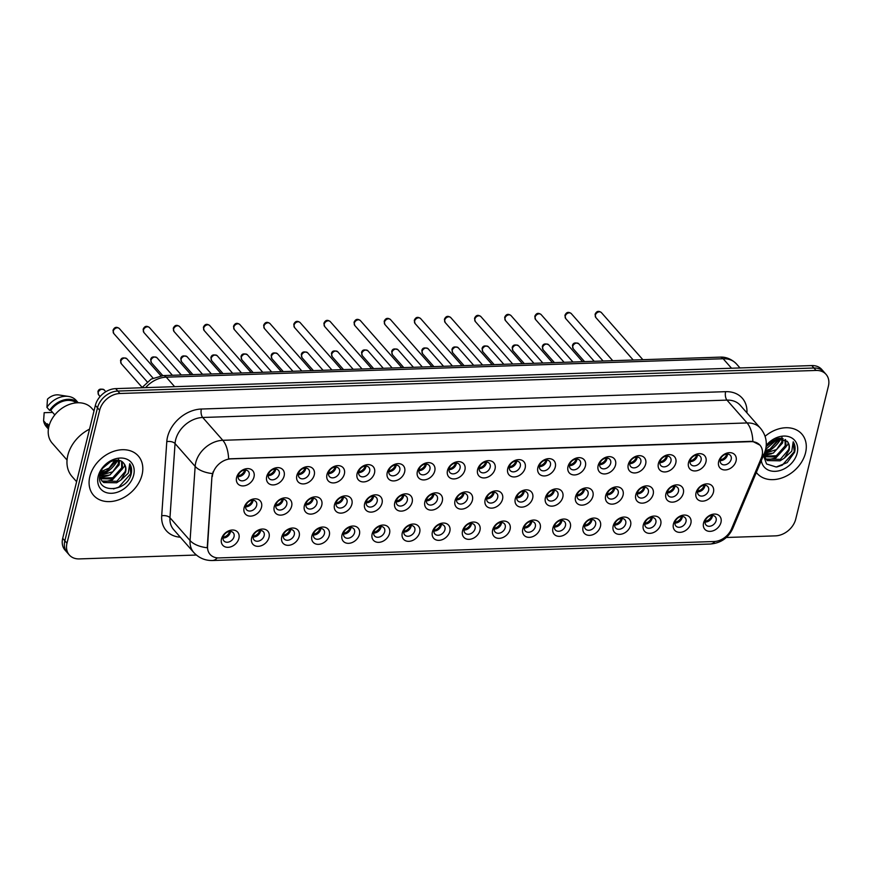<?xml version="1.0" encoding="UTF-8"?>
<svg xmlns="http://www.w3.org/2000/svg" width="872" height="872" viewBox="0 0 872 872"><rect width="100%" height="100%" fill="white"/><g stroke="black" fill="none" stroke-linecap="round" stroke-linejoin="round"><path stroke-width="1.31" d="M269.034 537.392A9.93 7.521 -41.4 0 1 258.21 546.33A9.93 7.521 -41.4 0 1 251.627 537.97A9.93 7.521 -41.4 0 1 262.461 529.032A9.93 7.521 -41.4 0 1 269.034 537.392M253.283 536.029A6.202 4.698 138.6 0 0 254.068 539.953A6.202 4.698 138.6 0 0 259.692 540.727A6.202 4.698 138.6 0 0 264.161 535.67A6.202 4.698 138.6 0 0 263.388 531.746A6.202 4.698 138.6 0 0 257.752 530.972A6.202 4.698 138.6 0 0 253.283 536.029M299.161 536.389A9.93 7.521 -41.4 0 1 288.338 545.327A9.93 7.521 -41.4 0 1 281.754 536.967A9.93 7.521 -41.4 0 1 292.589 528.029A9.93 7.521 -41.4 0 1 299.161 536.389M283.411 535.037A6.202 4.698 138.6 0 0 284.196 538.951A6.202 4.698 138.6 0 0 289.82 539.735A6.202 4.698 138.6 0 0 294.289 534.678A6.202 4.698 138.6 0 0 293.515 530.754A6.202 4.698 138.6 0 0 287.88 529.98A6.202 4.698 138.6 0 0 283.411 535.037M329.289 535.397A9.93 7.521 -41.4 0 1 318.465 544.335A9.93 7.521 -41.4 0 1 311.893 535.975A9.93 7.521 -41.4 0 1 322.716 527.037A9.93 7.521 -41.4 0 1 329.289 535.397M313.538 534.035A6.202 4.698 138.6 0 0 314.323 537.959A6.202 4.698 138.6 0 0 319.948 538.733A6.202 4.698 138.6 0 0 324.417 533.675A6.202 4.698 138.6 0 0 323.643 529.751A6.202 4.698 138.6 0 0 318.008 528.977A6.202 4.698 138.6 0 0 313.538 534.035M359.417 534.394A9.93 7.521 -41.4 0 1 348.593 543.332A9.93 7.521 -41.4 0 1 342.02 534.972A9.93 7.521 -41.4 0 1 352.844 526.034A9.93 7.521 -41.4 0 1 359.417 534.394M343.677 533.043A6.202 4.698 138.6 0 0 344.451 536.956A6.202 4.698 138.6 0 0 350.086 537.741A6.202 4.698 138.6 0 0 354.544 532.683A6.202 4.698 138.6 0 0 353.77 528.759A6.202 4.698 138.6 0 0 348.146 527.985A6.202 4.698 138.6 0 0 343.677 533.043M389.544 533.402A9.93 7.521 -41.4 0 1 378.721 542.34A9.93 7.521 -41.4 0 1 372.148 533.98A9.93 7.521 -41.4 0 1 382.972 525.042A9.93 7.521 -41.4 0 1 389.544 533.402M373.805 532.04A6.202 4.698 138.6 0 0 374.579 535.964A6.202 4.698 138.6 0 0 380.214 536.738A6.202 4.698 138.6 0 0 384.683 531.68A6.202 4.698 138.6 0 0 383.898 527.756A6.202 4.698 138.6 0 0 378.274 526.982A6.202 4.698 138.6 0 0 373.805 532.04M419.683 532.4A9.93 7.521 -41.4 0 1 408.848 541.338A9.93 7.521 -41.4 0 1 402.275 532.977A9.93 7.521 -41.4 0 1 413.099 524.039A9.93 7.521 -41.4 0 1 419.683 532.4M403.932 531.048A6.202 4.698 138.6 0 0 404.706 534.961A6.202 4.698 138.6 0 0 410.341 535.735A6.202 4.698 138.6 0 0 414.81 530.677A6.202 4.698 138.6 0 0 414.026 526.764A6.202 4.698 138.6 0 0 408.401 525.99A6.202 4.698 138.6 0 0 403.932 531.048M449.81 531.408A9.93 7.521 -41.4 0 1 438.987 540.346A9.93 7.521 -41.4 0 1 432.403 531.975A9.93 7.521 -41.4 0 1 443.227 523.047A9.93 7.521 -41.4 0 1 449.81 531.408M434.06 530.045A6.202 4.698 138.6 0 0 434.845 533.969A6.202 4.698 138.6 0 0 440.469 534.743A6.202 4.698 138.6 0 0 444.938 529.686A6.202 4.698 138.6 0 0 444.153 525.762A6.202 4.698 138.6 0 0 438.529 524.988A6.202 4.698 138.6 0 0 434.06 530.045M479.938 530.405A9.93 7.521 -41.4 0 1 469.114 539.343A9.93 7.521 -41.4 0 1 462.531 530.983A9.93 7.521 -41.4 0 1 473.354 522.045A9.93 7.521 -41.4 0 1 479.938 530.405M464.187 529.042A6.202 4.698 138.6 0 0 464.972 532.966A6.202 4.698 138.6 0 0 470.597 533.74A6.202 4.698 138.6 0 0 475.066 528.683A6.202 4.698 138.6 0 0 474.281 524.77A6.202 4.698 138.6 0 0 468.656 523.985A6.202 4.698 138.6 0 0 464.187 529.042M510.066 529.413A9.93 7.521 -41.4 0 1 499.242 538.351A9.93 7.521 -41.4 0 1 492.658 529.98A9.93 7.521 -41.4 0 1 503.493 521.053A9.93 7.521 -41.4 0 1 510.066 529.413M494.315 528.051A6.202 4.698 138.6 0 0 495.1 531.975A6.202 4.698 138.6 0 0 500.724 532.748A6.202 4.698 138.6 0 0 505.193 527.691A6.202 4.698 138.6 0 0 504.419 523.767A6.202 4.698 138.6 0 0 498.784 522.993A6.202 4.698 138.6 0 0 494.315 528.051M540.193 528.41A9.93 7.521 -41.4 0 1 529.369 537.348A9.93 7.521 -41.4 0 1 522.797 528.988A9.93 7.521 -41.4 0 1 533.62 520.05A9.93 7.521 -41.4 0 1 540.193 528.41M524.443 527.048A6.202 4.698 138.6 0 0 525.227 530.972A6.202 4.698 138.6 0 0 530.852 531.746A6.202 4.698 138.6 0 0 535.321 526.688A6.202 4.698 138.6 0 0 534.547 522.775A6.202 4.698 138.6 0 0 528.912 521.99A6.202 4.698 138.6 0 0 524.443 527.048M570.321 527.418A9.93 7.521 -41.4 0 1 559.497 536.345A9.93 7.521 -41.4 0 1 552.924 527.985A9.93 7.521 -41.4 0 1 563.748 519.047A9.93 7.521 -41.4 0 1 570.321 527.418M554.57 526.056A6.202 4.698 138.6 0 0 555.355 529.98A6.202 4.698 138.6 0 0 560.979 530.754A6.202 4.698 138.6 0 0 565.448 525.696A6.202 4.698 138.6 0 0 564.674 521.772A6.202 4.698 138.6 0 0 559.039 520.998A6.202 4.698 138.6 0 0 554.57 526.056M600.448 526.416A9.93 7.521 -41.4 0 1 589.625 535.354A9.93 7.521 -41.4 0 1 583.052 526.993A9.93 7.521 -41.4 0 1 593.876 518.055A9.93 7.521 -41.4 0 1 600.448 526.416M584.709 525.053A6.202 4.698 138.6 0 0 585.483 528.977A6.202 4.698 138.6 0 0 591.118 529.751A6.202 4.698 138.6 0 0 595.587 524.693A6.202 4.698 138.6 0 0 594.802 520.78A6.202 4.698 138.6 0 0 589.178 519.995A6.202 4.698 138.6 0 0 584.709 525.053M630.587 525.413A9.93 7.521 -41.4 0 1 619.752 534.351A9.93 7.521 -41.4 0 1 613.179 525.99A9.93 7.521 -41.4 0 1 624.003 517.052A9.93 7.521 -41.4 0 1 630.587 525.413M614.836 524.061A6.202 4.698 138.6 0 0 615.61 527.985A6.202 4.698 138.6 0 0 621.246 528.759A6.202 4.698 138.6 0 0 625.715 523.701A6.202 4.698 138.6 0 0 624.93 519.777A6.202 4.698 138.6 0 0 619.305 519.004A6.202 4.698 138.6 0 0 614.836 524.061M660.714 524.421A9.93 7.521 -41.4 0 1 649.88 533.359A9.93 7.521 -41.4 0 1 643.307 524.999A9.93 7.521 -41.4 0 1 654.131 516.061A9.93 7.521 -41.4 0 1 660.714 524.421M644.964 523.058A6.202 4.698 138.6 0 0 645.738 526.982A6.202 4.698 138.6 0 0 651.373 527.756A6.202 4.698 138.6 0 0 655.842 522.699A6.202 4.698 138.6 0 0 655.057 518.786A6.202 4.698 138.6 0 0 649.433 518.001A6.202 4.698 138.6 0 0 644.964 523.058M690.842 523.418A9.93 7.521 -41.4 0 1 680.018 532.356A9.93 7.521 -41.4 0 1 673.435 523.996A9.93 7.521 -41.4 0 1 684.258 515.058A9.93 7.521 -41.4 0 1 690.842 523.418M675.092 522.066A6.202 4.698 138.6 0 0 675.876 525.99A6.202 4.698 138.6 0 0 681.501 526.764A6.202 4.698 138.6 0 0 685.97 521.707A6.202 4.698 138.6 0 0 685.185 517.783A6.202 4.698 138.6 0 0 679.561 517.009A6.202 4.698 138.6 0 0 675.092 522.066M720.97 522.426A9.93 7.521 -41.4 0 1 710.146 531.364A9.93 7.521 -41.4 0 1 703.562 523.004A9.93 7.521 -41.4 0 1 714.397 514.066A9.93 7.521 -41.4 0 1 720.97 522.426M705.219 521.064A6.202 4.698 138.6 0 0 706.004 524.988A6.202 4.698 138.6 0 0 711.628 525.762A6.202 4.698 138.6 0 0 716.097 520.704A6.202 4.698 138.6 0 0 715.312 516.791A6.202 4.698 138.6 0 0 709.688 516.006A6.202 4.698 138.6 0 0 705.219 521.064M238.906 538.384A9.93 7.521 -41.4 0 1 228.083 547.322A9.93 7.521 -41.4 0 1 221.499 538.961A9.93 7.521 -41.4 0 1 232.323 530.023A9.93 7.521 -41.4 0 1 238.906 538.384M223.156 537.032A6.202 4.698 138.6 0 0 223.941 540.945A6.202 4.698 138.6 0 0 229.565 541.73A6.202 4.698 138.6 0 0 234.034 536.672A6.202 4.698 138.6 0 0 233.249 532.748A6.202 4.698 138.6 0 0 227.625 531.975A6.202 4.698 138.6 0 0 223.156 537.032M291.64 506.185A9.93 7.521 -41.4 0 1 280.817 515.123A9.93 7.521 -41.4 0 1 274.233 506.763A9.93 7.521 -41.4 0 1 285.068 497.825A9.93 7.521 -41.4 0 1 291.64 506.185M275.89 504.823A6.202 4.698 138.6 0 0 276.675 508.747A6.202 4.698 138.6 0 0 282.299 509.521A6.202 4.698 138.6 0 0 286.768 504.463A6.202 4.698 138.6 0 0 285.983 500.55A6.202 4.698 138.6 0 0 280.359 499.765A6.202 4.698 138.6 0 0 275.89 504.823M321.768 505.193A9.93 7.521 -41.4 0 1 310.944 514.12A9.93 7.521 -41.4 0 1 304.361 505.76A9.93 7.521 -41.4 0 1 315.195 496.822A9.93 7.521 -41.4 0 1 321.768 505.193M306.018 503.831A6.202 4.698 138.6 0 0 306.802 507.755A6.202 4.698 138.6 0 0 312.427 508.529A6.202 4.698 138.6 0 0 316.896 503.471A6.202 4.698 138.6 0 0 316.122 499.547A6.202 4.698 138.6 0 0 310.487 498.773A6.202 4.698 138.6 0 0 306.018 503.831M351.896 504.19A9.93 7.521 -41.4 0 1 341.072 513.128A9.93 7.521 -41.4 0 1 334.499 504.768A9.93 7.521 -41.4 0 1 345.323 495.83A9.93 7.521 -41.4 0 1 351.896 504.19M336.145 502.828A6.202 4.698 138.6 0 0 336.93 506.752A6.202 4.698 138.6 0 0 342.554 507.526A6.202 4.698 138.6 0 0 347.023 502.468A6.202 4.698 138.6 0 0 346.249 498.555A6.202 4.698 138.6 0 0 340.614 497.77A6.202 4.698 138.6 0 0 336.145 502.828M382.023 503.188A9.93 7.521 -41.4 0 1 371.2 512.126A9.93 7.521 -41.4 0 1 364.627 503.765A9.93 7.521 -41.4 0 1 375.451 494.827A9.93 7.521 -41.4 0 1 382.023 503.188M366.284 501.836A6.202 4.698 138.6 0 0 367.058 505.76A6.202 4.698 138.6 0 0 372.693 506.534A6.202 4.698 138.6 0 0 377.151 501.476A6.202 4.698 138.6 0 0 376.377 497.552A6.202 4.698 138.6 0 0 370.742 496.778A6.202 4.698 138.6 0 0 366.284 501.836M412.151 502.196A9.93 7.521 -41.4 0 1 401.327 511.134A9.93 7.521 -41.4 0 1 394.754 502.773A9.93 7.521 -41.4 0 1 405.578 493.835A9.93 7.521 -41.4 0 1 412.151 502.196M396.411 500.833A6.202 4.698 138.6 0 0 397.185 504.757A6.202 4.698 138.6 0 0 402.82 505.531A6.202 4.698 138.6 0 0 407.289 500.474A6.202 4.698 138.6 0 0 406.505 496.56A6.202 4.698 138.6 0 0 400.88 495.776A6.202 4.698 138.6 0 0 396.411 500.833M442.289 501.193A9.93 7.521 -41.4 0 1 431.455 510.131A9.93 7.521 -41.4 0 1 424.882 501.771A9.93 7.521 -41.4 0 1 435.706 492.833A9.93 7.521 -41.4 0 1 442.289 501.193M426.539 499.841A6.202 4.698 138.6 0 0 427.313 503.765A6.202 4.698 138.6 0 0 432.948 504.539A6.202 4.698 138.6 0 0 437.417 499.482A6.202 4.698 138.6 0 0 436.632 495.558A6.202 4.698 138.6 0 0 431.008 494.784A6.202 4.698 138.6 0 0 426.539 499.841M472.417 500.201A9.93 7.521 -41.4 0 1 461.582 509.139A9.93 7.521 -41.4 0 1 455.01 500.779A9.93 7.521 -41.4 0 1 465.833 491.841A9.93 7.521 -41.4 0 1 472.417 500.201M456.666 498.839A6.202 4.698 138.6 0 0 457.451 502.763A6.202 4.698 138.6 0 0 463.076 503.536A6.202 4.698 138.6 0 0 467.545 498.479A6.202 4.698 138.6 0 0 466.76 494.566A6.202 4.698 138.6 0 0 461.135 493.781A6.202 4.698 138.6 0 0 456.666 498.839M502.545 499.198A9.93 7.521 -41.4 0 1 491.721 508.136A9.93 7.521 -41.4 0 1 485.137 499.776A9.93 7.521 -41.4 0 1 495.961 490.838A9.93 7.521 -41.4 0 1 502.545 499.198M486.794 497.847A6.202 4.698 138.6 0 0 487.579 501.771A6.202 4.698 138.6 0 0 493.203 502.545A6.202 4.698 138.6 0 0 497.672 497.487A6.202 4.698 138.6 0 0 496.887 493.563A6.202 4.698 138.6 0 0 491.263 492.789A6.202 4.698 138.6 0 0 486.794 497.847M532.672 498.206A9.93 7.521 -41.4 0 1 521.848 507.144A9.93 7.521 -41.4 0 1 515.265 498.784A9.93 7.521 -41.4 0 1 526.099 489.846A9.93 7.521 -41.4 0 1 532.672 498.206M516.922 496.844A6.202 4.698 138.6 0 0 517.706 500.768A6.202 4.698 138.6 0 0 523.331 501.542A6.202 4.698 138.6 0 0 527.8 496.484A6.202 4.698 138.6 0 0 527.026 492.56A6.202 4.698 138.6 0 0 521.391 491.786A6.202 4.698 138.6 0 0 516.922 496.844M562.8 497.204A9.93 7.521 -41.4 0 1 551.976 506.142A9.93 7.521 -41.4 0 1 545.392 497.781A9.93 7.521 -41.4 0 1 556.227 488.843A9.93 7.521 -41.4 0 1 562.8 497.204M547.049 495.852A6.202 4.698 138.6 0 0 547.834 499.765A6.202 4.698 138.6 0 0 553.458 500.55A6.202 4.698 138.6 0 0 557.927 495.492A6.202 4.698 138.6 0 0 557.154 491.568A6.202 4.698 138.6 0 0 551.518 490.794A6.202 4.698 138.6 0 0 547.049 495.852M592.927 496.212A9.93 7.521 -41.4 0 1 582.104 505.15A9.93 7.521 -41.4 0 1 575.531 496.789A9.93 7.521 -41.4 0 1 586.355 487.851A9.93 7.521 -41.4 0 1 592.927 496.212M577.177 494.849A6.202 4.698 138.6 0 0 577.962 498.773A6.202 4.698 138.6 0 0 583.586 499.547A6.202 4.698 138.6 0 0 588.055 494.489A6.202 4.698 138.6 0 0 587.281 490.565A6.202 4.698 138.6 0 0 581.646 489.792A6.202 4.698 138.6 0 0 577.177 494.849M623.055 495.209A9.93 7.521 -41.4 0 1 612.231 504.147A9.93 7.521 -41.4 0 1 605.659 495.787A9.93 7.521 -41.4 0 1 616.482 486.849A9.93 7.521 -41.4 0 1 623.055 495.209M607.315 493.857A6.202 4.698 138.6 0 0 608.089 497.77A6.202 4.698 138.6 0 0 613.725 498.555A6.202 4.698 138.6 0 0 618.183 493.498A6.202 4.698 138.6 0 0 617.409 489.574A6.202 4.698 138.6 0 0 611.784 488.8A6.202 4.698 138.6 0 0 607.315 493.857M653.183 494.217A9.93 7.521 -41.4 0 1 642.359 503.155A9.93 7.521 -41.4 0 1 635.786 494.795A9.93 7.521 -41.4 0 1 646.61 485.857A9.93 7.521 -41.4 0 1 653.183 494.217M637.443 492.854A6.202 4.698 138.6 0 0 638.217 496.778A6.202 4.698 138.6 0 0 643.852 497.552A6.202 4.698 138.6 0 0 648.321 492.495A6.202 4.698 138.6 0 0 647.536 488.571A6.202 4.698 138.6 0 0 641.912 487.797A6.202 4.698 138.6 0 0 637.443 492.854M683.321 493.214A9.93 7.521 -41.4 0 1 672.486 502.152A9.93 7.521 -41.4 0 1 665.914 493.792A9.93 7.521 -41.4 0 1 676.737 484.854A9.93 7.521 -41.4 0 1 683.321 493.214M667.571 491.863A6.202 4.698 138.6 0 0 668.344 495.776A6.202 4.698 138.6 0 0 673.98 496.56A6.202 4.698 138.6 0 0 678.449 491.503A6.202 4.698 138.6 0 0 677.664 487.579A6.202 4.698 138.6 0 0 672.039 486.805A6.202 4.698 138.6 0 0 667.571 491.863M713.449 492.222A9.93 7.521 -41.4 0 1 702.625 501.16A9.93 7.521 -41.4 0 1 696.041 492.8A9.93 7.521 -41.4 0 1 706.865 483.862A9.93 7.521 -41.4 0 1 713.449 492.222M697.698 490.86A6.202 4.698 138.6 0 0 698.483 494.784A6.202 4.698 138.6 0 0 704.107 495.558A6.202 4.698 138.6 0 0 708.576 490.5A6.202 4.698 138.6 0 0 707.792 486.576A6.202 4.698 138.6 0 0 702.167 485.802A6.202 4.698 138.6 0 0 697.698 490.86M261.513 507.188A9.93 7.521 -41.4 0 1 250.689 516.126A9.93 7.521 -41.4 0 1 244.106 507.755A9.93 7.521 -41.4 0 1 254.929 498.817A9.93 7.521 -41.4 0 1 261.513 507.188M245.762 505.825A6.202 4.698 138.6 0 0 246.547 509.749A6.202 4.698 138.6 0 0 252.172 510.523A6.202 4.698 138.6 0 0 256.641 505.466A6.202 4.698 138.6 0 0 255.856 501.542A6.202 4.698 138.6 0 0 250.231 500.768A6.202 4.698 138.6 0 0 245.762 505.825M284.119 475.981A9.93 7.521 -41.4 0 1 273.296 484.919A9.93 7.521 -41.4 0 1 266.712 476.559A9.93 7.521 -41.4 0 1 277.536 467.621A9.93 7.521 -41.4 0 1 284.119 475.981M268.369 474.619A6.202 4.698 138.6 0 0 269.154 478.543A6.202 4.698 138.6 0 0 274.778 479.317A6.202 4.698 138.6 0 0 279.247 474.259A6.202 4.698 138.6 0 0 278.462 470.335A6.202 4.698 138.6 0 0 272.838 469.561A6.202 4.698 138.6 0 0 268.369 474.619M314.247 474.978A9.93 7.521 -41.4 0 1 303.423 483.916A9.93 7.521 -41.4 0 1 296.84 475.556A9.93 7.521 -41.4 0 1 307.663 466.618A9.93 7.521 -41.4 0 1 314.247 474.978M298.497 473.627A6.202 4.698 138.6 0 0 299.281 477.54A6.202 4.698 138.6 0 0 304.906 478.325A6.202 4.698 138.6 0 0 309.375 473.267A6.202 4.698 138.6 0 0 308.59 469.343A6.202 4.698 138.6 0 0 302.966 468.569A6.202 4.698 138.6 0 0 298.497 473.627M344.375 473.987A9.93 7.521 -41.4 0 1 333.551 482.925A9.93 7.521 -41.4 0 1 326.967 474.564A9.93 7.521 -41.4 0 1 337.802 465.626A9.93 7.521 -41.4 0 1 344.375 473.987M328.624 472.624A6.202 4.698 138.6 0 0 329.409 476.548A6.202 4.698 138.6 0 0 335.033 477.322A6.202 4.698 138.6 0 0 339.502 472.264A6.202 4.698 138.6 0 0 338.728 468.34A6.202 4.698 138.6 0 0 333.093 467.566A6.202 4.698 138.6 0 0 328.624 472.624M374.502 472.984A9.93 7.521 -41.4 0 1 363.678 481.922A9.93 7.521 -41.4 0 1 357.106 473.561A9.93 7.521 -41.4 0 1 367.93 464.623A9.93 7.521 -41.4 0 1 374.502 472.984M358.752 471.632A6.202 4.698 138.6 0 0 359.537 475.545A6.202 4.698 138.6 0 0 365.161 476.33A6.202 4.698 138.6 0 0 369.63 471.272A6.202 4.698 138.6 0 0 368.856 467.348A6.202 4.698 138.6 0 0 363.221 466.575A6.202 4.698 138.6 0 0 358.752 471.632M404.63 471.992A9.93 7.521 -41.4 0 1 393.806 480.93A9.93 7.521 -41.4 0 1 387.233 472.57A9.93 7.521 -41.4 0 1 398.057 463.632A9.93 7.521 -41.4 0 1 404.63 471.992M388.89 470.629A6.202 4.698 138.6 0 0 389.664 474.553A6.202 4.698 138.6 0 0 395.288 475.327A6.202 4.698 138.6 0 0 399.758 470.27A6.202 4.698 138.6 0 0 398.984 466.346A6.202 4.698 138.6 0 0 393.348 465.572A6.202 4.698 138.6 0 0 388.89 470.629M434.757 470.989A9.93 7.521 -41.4 0 1 423.934 479.927A9.93 7.521 -41.4 0 1 417.361 471.567A9.93 7.521 -41.4 0 1 428.185 462.629A9.93 7.521 -41.4 0 1 434.757 470.989M419.018 469.637A6.202 4.698 138.6 0 0 419.792 473.55A6.202 4.698 138.6 0 0 425.427 474.335A6.202 4.698 138.6 0 0 429.896 469.278A6.202 4.698 138.6 0 0 429.111 465.354A6.202 4.698 138.6 0 0 423.487 464.58A6.202 4.698 138.6 0 0 419.018 469.637M464.896 469.997A9.93 7.521 -41.4 0 1 454.061 478.935A9.93 7.521 -41.4 0 1 447.489 470.575A9.93 7.521 -41.4 0 1 458.312 461.637A9.93 7.521 -41.4 0 1 464.896 469.997M449.145 468.635A6.202 4.698 138.6 0 0 449.919 472.559A6.202 4.698 138.6 0 0 455.555 473.333A6.202 4.698 138.6 0 0 460.024 468.275A6.202 4.698 138.6 0 0 459.239 464.351A6.202 4.698 138.6 0 0 453.614 463.577A6.202 4.698 138.6 0 0 449.145 468.635M495.024 468.994A9.93 7.521 -41.4 0 1 484.189 477.932A9.93 7.521 -41.4 0 1 477.616 469.572A9.93 7.521 -41.4 0 1 488.44 460.634A9.93 7.521 -41.4 0 1 495.024 468.994M479.273 467.643A6.202 4.698 138.6 0 0 480.047 471.556A6.202 4.698 138.6 0 0 485.682 472.341A6.202 4.698 138.6 0 0 490.151 467.283A6.202 4.698 138.6 0 0 489.366 463.359A6.202 4.698 138.6 0 0 483.742 462.585A6.202 4.698 138.6 0 0 479.273 467.643M525.151 468.002A9.93 7.521 -41.4 0 1 514.327 476.94A9.93 7.521 -41.4 0 1 507.744 468.58A9.93 7.521 -41.4 0 1 518.567 459.642A9.93 7.521 -41.4 0 1 525.151 468.002M509.401 466.64A6.202 4.698 138.6 0 0 510.185 470.564A6.202 4.698 138.6 0 0 515.81 471.338A6.202 4.698 138.6 0 0 520.279 466.28A6.202 4.698 138.6 0 0 519.494 462.356A6.202 4.698 138.6 0 0 513.87 461.582A6.202 4.698 138.6 0 0 509.401 466.64M555.279 467A9.93 7.521 -41.4 0 1 544.455 475.938A9.93 7.521 -41.4 0 1 537.871 467.577A9.93 7.521 -41.4 0 1 548.706 458.639A9.93 7.521 -41.4 0 1 555.279 467M539.528 465.648A6.202 4.698 138.6 0 0 540.313 469.561A6.202 4.698 138.6 0 0 545.937 470.335A6.202 4.698 138.6 0 0 550.406 465.288A6.202 4.698 138.6 0 0 549.633 461.364A6.202 4.698 138.6 0 0 543.997 460.59A6.202 4.698 138.6 0 0 539.528 465.648M585.406 466.008A9.93 7.521 -41.4 0 1 574.583 474.946A9.93 7.521 -41.4 0 1 567.999 466.575A9.93 7.521 -41.4 0 1 578.834 457.647A9.93 7.521 -41.4 0 1 585.406 466.008M569.656 464.645A6.202 4.698 138.6 0 0 570.441 468.569A6.202 4.698 138.6 0 0 576.065 469.343A6.202 4.698 138.6 0 0 580.534 464.286A6.202 4.698 138.6 0 0 579.76 460.362A6.202 4.698 138.6 0 0 574.125 459.588A6.202 4.698 138.6 0 0 569.656 464.645M615.534 465.005A9.93 7.521 -41.4 0 1 604.71 473.943A9.93 7.521 -41.4 0 1 598.138 465.583A9.93 7.521 -41.4 0 1 608.961 456.645A9.93 7.521 -41.4 0 1 615.534 465.005M599.783 463.642A6.202 4.698 138.6 0 0 600.568 467.566A6.202 4.698 138.6 0 0 606.193 468.34A6.202 4.698 138.6 0 0 610.662 463.283A6.202 4.698 138.6 0 0 609.888 459.37A6.202 4.698 138.6 0 0 604.252 458.596A6.202 4.698 138.6 0 0 599.783 463.642M645.662 464.013A9.93 7.521 -41.4 0 1 634.838 472.951A9.93 7.521 -41.4 0 1 628.265 464.58A9.93 7.521 -41.4 0 1 639.089 455.653A9.93 7.521 -41.4 0 1 645.662 464.013M629.922 462.651A6.202 4.698 138.6 0 0 630.696 466.575A6.202 4.698 138.6 0 0 636.331 467.348A6.202 4.698 138.6 0 0 640.789 462.291A6.202 4.698 138.6 0 0 640.015 458.367A6.202 4.698 138.6 0 0 634.391 457.593A6.202 4.698 138.6 0 0 629.922 462.651M675.789 463.01A9.93 7.521 -41.4 0 1 664.965 471.948A9.93 7.521 -41.4 0 1 658.393 463.588A9.93 7.521 -41.4 0 1 669.216 454.65A9.93 7.521 -41.4 0 1 675.789 463.01M660.049 461.648A6.202 4.698 138.6 0 0 660.823 465.572A6.202 4.698 138.6 0 0 666.459 466.346A6.202 4.698 138.6 0 0 670.928 461.288A6.202 4.698 138.6 0 0 670.143 457.375A6.202 4.698 138.6 0 0 664.519 456.59A6.202 4.698 138.6 0 0 660.049 461.648M705.928 462.018A9.93 7.521 -41.4 0 1 695.093 470.945A9.93 7.521 -41.4 0 1 688.52 462.585A9.93 7.521 -41.4 0 1 699.344 453.647A9.93 7.521 -41.4 0 1 705.928 462.018M690.177 460.656A6.202 4.698 138.6 0 0 690.951 464.58A6.202 4.698 138.6 0 0 696.586 465.354A6.202 4.698 138.6 0 0 701.055 460.296A6.202 4.698 138.6 0 0 700.271 456.372A6.202 4.698 138.6 0 0 694.646 455.598A6.202 4.698 138.6 0 0 690.177 460.656M736.055 461.016A9.93 7.521 -41.4 0 1 725.232 469.954A9.93 7.521 -41.4 0 1 718.648 461.593A9.93 7.521 -41.4 0 1 729.472 452.655A9.93 7.521 -41.4 0 1 736.055 461.016M720.305 459.653A6.202 4.698 138.6 0 0 721.09 463.577A6.202 4.698 138.6 0 0 726.714 464.351A6.202 4.698 138.6 0 0 731.183 459.293A6.202 4.698 138.6 0 0 730.398 455.38A6.202 4.698 138.6 0 0 724.774 454.595A6.202 4.698 138.6 0 0 720.305 459.653M253.992 476.973A9.93 7.521 -41.4 0 1 243.157 485.911A9.93 7.521 -41.4 0 1 236.585 477.551A9.93 7.521 -41.4 0 1 247.408 468.613A9.93 7.521 -41.4 0 1 253.992 476.973M238.241 475.622A6.202 4.698 138.6 0 0 239.015 479.535A6.202 4.698 138.6 0 0 244.65 480.319A6.202 4.698 138.6 0 0 249.12 475.262A6.202 4.698 138.6 0 0 248.335 471.338A6.202 4.698 138.6 0 0 242.71 470.564A6.202 4.698 138.6 0 0 238.241 475.622M260.565 530.448A6.202 4.698 -41.4 0 1 260.412 531.408A6.202 4.698 -41.4 0 1 253.131 536.989M290.692 529.457A6.202 4.698 -41.4 0 1 290.54 530.416A6.202 4.698 -41.4 0 1 283.269 535.986M320.82 528.454A6.202 4.698 -41.4 0 1 320.667 529.413A6.202 4.698 -41.4 0 1 313.397 534.994M350.947 527.462A6.202 4.698 -41.4 0 1 350.795 528.421A6.202 4.698 -41.4 0 1 343.524 533.991M381.075 526.459A6.202 4.698 -41.4 0 1 380.922 527.418A6.202 4.698 -41.4 0 1 373.652 532.999M411.203 525.467A6.202 4.698 -41.4 0 1 411.061 526.426A6.202 4.698 -41.4 0 1 403.78 531.996M441.33 524.464A6.202 4.698 -41.4 0 1 441.188 525.424A6.202 4.698 -41.4 0 1 433.907 531.004M471.469 523.473A6.202 4.698 -41.4 0 1 471.316 524.421A6.202 4.698 -41.4 0 1 464.035 530.002M501.596 522.47A6.202 4.698 -41.4 0 1 501.444 523.429A6.202 4.698 -41.4 0 1 494.173 529.01M531.724 521.478A6.202 4.698 -41.4 0 1 531.571 522.426A6.202 4.698 -41.4 0 1 524.301 528.007M561.851 520.475A6.202 4.698 -41.4 0 1 561.699 521.434A6.202 4.698 -41.4 0 1 554.428 527.015M591.979 519.483A6.202 4.698 -41.4 0 1 591.826 520.431A6.202 4.698 -41.4 0 1 584.556 526.012M622.107 518.48A6.202 4.698 -41.4 0 1 621.954 519.44A6.202 4.698 -41.4 0 1 614.684 525.02M652.234 517.488A6.202 4.698 -41.4 0 1 652.093 518.437A6.202 4.698 -41.4 0 1 644.811 524.018M682.362 516.486A6.202 4.698 -41.4 0 1 682.22 517.445A6.202 4.698 -41.4 0 1 674.939 523.026M712.5 515.494A6.202 4.698 -41.4 0 1 712.348 516.442A6.202 4.698 -41.4 0 1 705.067 522.023M230.426 531.451A6.202 4.698 -41.4 0 1 230.284 532.411A6.202 4.698 -41.4 0 1 223.003 537.98M283.171 499.253A6.202 4.698 -41.4 0 1 283.019 500.201A6.202 4.698 -41.4 0 1 275.737 505.782M313.299 498.25A6.202 4.698 -41.4 0 1 313.146 499.209A6.202 4.698 -41.4 0 1 305.876 504.79M343.426 497.258A6.202 4.698 -41.4 0 1 343.274 498.206A6.202 4.698 -41.4 0 1 336.003 503.787M373.554 496.255A6.202 4.698 -41.4 0 1 373.401 497.214A6.202 4.698 -41.4 0 1 366.131 502.795M403.682 495.263A6.202 4.698 -41.4 0 1 403.529 496.212A6.202 4.698 -41.4 0 1 396.259 501.792M433.809 494.261A6.202 4.698 -41.4 0 1 433.667 495.22A6.202 4.698 -41.4 0 1 426.386 500.8M463.937 493.269A6.202 4.698 -41.4 0 1 463.795 494.217A6.202 4.698 -41.4 0 1 456.514 499.798M494.064 492.266A6.202 4.698 -41.4 0 1 493.923 493.225A6.202 4.698 -41.4 0 1 486.641 498.806M524.203 491.263A6.202 4.698 -41.4 0 1 524.05 492.222A6.202 4.698 -41.4 0 1 516.78 497.803M554.33 490.271A6.202 4.698 -41.4 0 1 554.178 491.23A6.202 4.698 -41.4 0 1 546.908 496.811M584.458 489.268A6.202 4.698 -41.4 0 1 584.305 490.228A6.202 4.698 -41.4 0 1 577.035 495.808M614.586 488.276A6.202 4.698 -41.4 0 1 614.433 489.236A6.202 4.698 -41.4 0 1 607.163 494.806M644.713 487.274A6.202 4.698 -41.4 0 1 644.561 488.233A6.202 4.698 -41.4 0 1 637.29 493.814M674.841 486.282A6.202 4.698 -41.4 0 1 674.699 487.241A6.202 4.698 -41.4 0 1 667.418 492.811M704.968 485.279A6.202 4.698 -41.4 0 1 704.827 486.238A6.202 4.698 -41.4 0 1 697.546 491.819M253.033 500.245A6.202 4.698 -41.4 0 1 252.891 501.204A6.202 4.698 -41.4 0 1 245.61 506.785M275.639 469.038A6.202 4.698 -41.4 0 1 275.498 469.997A6.202 4.698 -41.4 0 1 268.216 475.578M305.778 468.046A6.202 4.698 -41.4 0 1 305.625 469.005A6.202 4.698 -41.4 0 1 298.344 474.586M335.905 467.043A6.202 4.698 -41.4 0 1 335.753 468.002A6.202 4.698 -41.4 0 1 328.482 473.583M366.033 466.051A6.202 4.698 -41.4 0 1 365.88 467.011A6.202 4.698 -41.4 0 1 358.61 472.58M396.161 465.048A6.202 4.698 -41.4 0 1 396.008 466.008A6.202 4.698 -41.4 0 1 388.738 471.589M426.288 464.057A6.202 4.698 -41.4 0 1 426.136 465.016A6.202 4.698 -41.4 0 1 418.865 470.586M456.416 463.054A6.202 4.698 -41.4 0 1 456.263 464.013A6.202 4.698 -41.4 0 1 448.993 469.594M486.543 462.062A6.202 4.698 -41.4 0 1 486.402 463.021A6.202 4.698 -41.4 0 1 479.12 468.591M516.671 461.059A6.202 4.698 -41.4 0 1 516.529 462.018A6.202 4.698 -41.4 0 1 509.248 467.599M546.809 460.067A6.202 4.698 -41.4 0 1 546.657 461.026A6.202 4.698 -41.4 0 1 539.376 466.596M576.937 459.064A6.202 4.698 -41.4 0 1 576.784 460.024A6.202 4.698 -41.4 0 1 569.514 465.604M607.065 458.073A6.202 4.698 -41.4 0 1 606.912 459.021A6.202 4.698 -41.4 0 1 599.642 464.602M637.192 457.07A6.202 4.698 -41.4 0 1 637.04 458.029A6.202 4.698 -41.4 0 1 629.769 463.61M667.32 456.078A6.202 4.698 -41.4 0 1 667.167 457.026A6.202 4.698 -41.4 0 1 659.897 462.607M697.447 455.075A6.202 4.698 -41.4 0 1 697.306 456.034A6.202 4.698 -41.4 0 1 690.024 461.615M727.575 454.083A6.202 4.698 -41.4 0 1 727.433 455.031A6.202 4.698 -41.4 0 1 720.152 460.612M245.512 470.041A6.202 4.698 -41.4 0 1 245.37 471A6.202 4.698 -41.4 0 1 238.089 476.581M212.365 476.472A16.753 12.688 -41.4 0 1 212.768 473.943A16.753 12.688 -41.4 0 1 231.036 458.868L750.956 441.646A16.753 12.688 -41.4 0 1 759.948 445.167A16.753 12.688 -41.4 0 1 761.202 458.301L731.477 528.988A16.753 12.688 -41.4 0 1 714.048 541.523L219.068 557.917A16.753 12.688 -41.4 0 1 210.076 554.396A16.753 12.688 -41.4 0 1 207.569 546.33L211.972 476.036L213.248 471.534M89.838 476.526A29.79 22.552 138.6 0 0 93.587 495.351A29.79 22.552 138.6 0 0 120.609 499.078A29.79 22.552 138.6 0 0 142.049 474.804A29.79 22.552 138.6 0 0 138.31 455.98A29.79 22.552 138.6 0 0 111.289 452.252A29.79 22.552 138.6 0 0 89.838 476.526A29.79 22.552 138.6 0 0 93.587 495.351A29.79 22.552 138.6 0 0 120.609 499.078A29.79 22.552 138.6 0 0 142.049 474.804A29.79 22.552 138.6 0 0 138.31 455.98A29.79 22.552 138.6 0 0 111.289 452.252A29.79 22.552 138.6 0 0 89.838 476.526M756.329 472.461A29.79 22.552 138.6 0 0 757.081 473.376A29.79 22.552 138.6 0 0 784.092 477.104A29.79 22.552 138.6 0 0 805.543 452.83A29.79 22.552 138.6 0 0 801.793 434.005A29.79 22.552 138.6 0 0 765.071 436.305A29.79 22.552 138.6 0 1 801.793 434.005L801.793 434.005A29.79 22.552 138.6 0 1 805.543 452.83A29.79 22.552 138.6 0 1 784.092 477.104A29.79 22.552 138.6 0 1 757.081 473.376A29.79 22.552 138.6 0 1 756.329 472.461M217.237 557.862A21.724 10.453 -91.9 0 1 212.463 560.511C205.084 560.652 198.86 557.982 193.769 552.499A24.83 18.792 -41.4 0 1 190.063 540.553L195.154 466.4A24.83 18.792 -41.4 0 1 195.742 462.651A24.83 18.792 -41.4 0 1 222.807 440.305A21.724 10.453 88.1 0 1 228.606 458.846L750.683 441.352L752.874 441.494L759.894 445.112M212.441 473.605L212.441 473.583A21.724 11.271 3.9 0 1 195.154 466.4L175.054 443.565L169.964 517.728A24.83 18.792 138.6 0 0 173.681 529.664L193.769 552.499M69.324 554.995L65.04 550.123A18.617 14.094 138.6 0 1 62.697 538.362L95.364 405.382A18.617 14.094 138.6 0 1 115.66 388.629L811.778 365.575A18.617 14.094 138.6 0 1 821.773 369.488L823.92 371.93A18.617 14.094 138.6 0 0 813.925 368.006L117.807 391.059A18.617 14.094 138.6 0 0 97.501 407.813L64.844 540.803A18.617 14.094 138.6 0 0 67.177 552.565A18.617 14.094 138.6 0 1 64.844 540.803L97.501 407.813A18.617 14.094 138.6 0 1 117.807 391.059L813.925 368.006A18.617 14.094 138.6 0 1 823.92 371.93L826.057 374.361A18.617 14.094 138.6 0 0 816.072 370.447L119.944 393.49A18.617 14.094 138.6 0 0 99.648 410.254L66.981 543.234A18.617 14.094 138.6 0 0 69.324 554.995A18.617 14.094 138.6 0 0 79.319 558.908L196.385 555.039M180.308 537.207A31.032 23.49 -41.4 0 1 161.702 515.799A6.202 3.226 -176.1 0 1 169.964 517.728L190.063 540.553A21.724 11.271 3.9 0 0 207.22 547.758L211.972 476.036M726.332 537.49L775.437 535.866A18.617 14.094 138.6 0 0 795.733 519.102L828.4 386.122A18.617 14.094 138.6 0 0 826.057 374.361M238.361 475.207L238.797 475.709A6.823 5.167 138.6 0 0 244.76 470.052M238.797 475.709L238.928 476.559M245.882 505.411L246.318 505.913A6.823 5.167 138.6 0 0 252.281 500.256M246.318 505.913L246.449 506.774M223.276 536.618L223.712 537.119A6.823 5.167 138.6 0 0 229.674 531.451M223.712 537.119L223.842 537.97M268.489 474.215L268.925 474.706A6.823 5.167 138.6 0 0 274.887 469.049M268.925 474.706L269.056 475.567M298.616 473.213L299.052 473.714A6.823 5.167 138.6 0 0 305.015 468.057M299.052 473.714L299.183 474.564M328.744 472.221L329.18 472.711A6.823 5.167 138.6 0 0 335.142 467.054M329.18 472.711L329.311 473.572M358.872 471.218L359.308 471.719A6.823 5.167 138.6 0 0 365.281 466.051M359.308 471.719L359.438 472.57M276.01 504.419L276.446 504.91A6.823 5.167 138.6 0 0 282.408 499.253M276.446 504.91L276.577 505.771M306.137 503.417L306.573 503.918A6.823 5.167 138.6 0 0 312.547 498.261M306.573 503.918L306.704 504.779M336.265 502.425L336.701 502.915A6.823 5.167 138.6 0 0 342.674 497.258M336.701 502.915L336.832 503.776M89.522 429.144A33.518 25.375 138.6 0 0 67.82 455.326A33.518 25.375 138.6 0 0 72.027 476.504L76.616 481.704M94.023 410.832L91.8 408.314A26.378 19.969 138.6 0 0 67.874 405.011A26.378 19.969 138.6 0 0 48.887 426.506A26.378 19.969 138.6 0 0 52.2 443.172L67.046 460.035M109.687 462.106L103.877 466.891M115.954 460.209L106.417 471.196L100.563 472.689M114.799 460.34L109.164 468.057L100.989 471.599M119.562 460.569L119.137 464.918L109.818 475.055L99.768 476.101M118.505 458.519L118.287 463.948L112.75 471.785L99.866 475.371M122.156 461.789L122.538 468.776L113.229 478.924L100.433 478.728M121.579 461.408L121.688 467.817L112.782 477.758L100.16 478.107M99.713 476.679L101.871 480.908L103.768 482.554L116.63 482.794L120.881 480.058L125.557 472.21C126.396 468.526 125.742 465.495 123.584 463.119C125.666 465.975 126.168 468.831 125.088 471.676L116.826 481.311L102.155 481.028M123.802 463.348L123.584 463.119C118.232 455.816 102.395 463.087 100.171 473.965C94.536 493.312 125.524 493.181 130.887 475.098L131.138 474.183C132.075 470.172 131.607 466.694 129.71 463.751L128.293 473.18L120.881 480.058M98.209 476.254A20.241 15.315 138.6 0 0 111.616 493.29A20.241 15.315 138.6 0 0 133.678 475.077A20.241 15.315 138.6 0 0 120.271 458.04A20.241 15.315 138.6 0 0 98.209 476.254M49.094 425.71L47.47 423.857A18.617 14.094 138.6 0 0 48.734 427.171M52.603 412.412L44.167 412.685L43.6 420.849A19.86 15.031 138.6 0 0 46.369 426.691L48.407 429.002M47.47 423.857L46.281 423.901A19.86 15.031 138.6 0 0 48.418 428.948M46.281 423.901L43.6 420.849M76.365 402.842A18.617 14.094 138.6 0 0 50.783 410.341L54.805 414.909M100.389 475.458A26.378 19.969 138.6 0 0 117.709 460.231M78.218 402.755L76.191 400.444A19.86 15.031 138.6 0 0 68.561 396.444L58.871 394.951A12.415 9.396 138.6 0 0 47.48 399.18L46.925 407.344L49.595 410.385L50.783 410.341M68.561 396.444A19.86 15.031 138.6 0 0 46.925 407.344M78.164 402.755A19.86 15.031 138.6 0 0 49.595 410.385M129.71 463.751L130.746 473.736L118.766 487.154L113.491 488.909M108.291 475.687L99.986 477.638M124.751 464.776L124.358 466.487L112.39 479.905L103.583 481.987M117.077 460.187L105.588 472.177L100.171 473.954M110.559 461.67L103.169 467.806M773.17 440.142L767.371 444.927M779.448 438.245L769.911 449.222L765.333 450.595M778.293 438.376L765.638 449.418M783.056 438.594L782.631 442.943L773.311 453.091L763.959 454.312M781.999 436.556L781.781 441.984L776.603 449.516L764.275 453.549M785.65 439.815L786.032 446.813L776.712 456.95L763.927 456.765M785.073 439.444L785.182 445.843L776.276 455.794L763.654 456.143M763.436 455.544L767.262 460.58L780.124 460.819L784.364 458.083L789.051 450.246C789.89 446.562 789.225 443.532 787.078 441.156C789.16 444.012 789.661 446.867 788.582 449.712L780.32 459.348L765.649 459.053M787.285 441.385L776.876 438.671L766.128 446.584M763.196 454.726L766.543 463.969L776.2 467.011L787.209 462.574L794.632 452.208C795.569 448.208 795.09 444.731 793.204 441.788L791.787 451.206L784.364 458.083M761.332 460.558A20.241 15.315 138.6 0 0 778.413 470.924A20.241 15.315 138.6 0 0 797.172 453.113A20.241 15.315 138.6 0 0 788.201 436.512A20.241 15.315 138.6 0 0 766.237 445.396M764.384 453.287A26.378 19.969 138.6 0 0 781.192 438.256M793.204 441.788L794.239 451.761L782.26 465.179L776.985 466.934M771.785 453.713L763.48 455.664M788.244 442.813L787.852 444.513L775.884 457.931L767.077 460.013M780.56 438.224L769.071 450.203L764.984 451.696M774.042 439.695L766.662 445.832M388.999 470.226L389.435 470.717A6.823 5.167 138.6 0 0 395.408 465.059M389.435 470.717L389.566 471.578M419.127 469.223L419.563 469.725A6.823 5.167 138.6 0 0 425.536 464.057M419.563 469.725L419.694 470.575M449.254 468.231L449.69 468.722A6.823 5.167 138.6 0 0 455.664 463.065M449.69 468.722L449.832 469.583M366.393 501.422L366.829 501.923A6.823 5.167 138.6 0 0 372.802 496.266M366.829 501.923L366.959 502.773M396.52 500.43L396.956 500.92A6.823 5.167 138.6 0 0 402.929 495.263M396.956 500.92L397.087 501.782M426.648 499.427L427.084 499.928A6.823 5.167 138.6 0 0 433.057 494.271M427.084 499.928L427.226 500.779M479.393 467.228L479.829 467.73A6.823 5.167 138.6 0 0 485.791 462.062M479.829 467.73L479.96 468.58M509.521 466.237L509.957 466.727A6.823 5.167 138.6 0 0 515.919 461.07M509.957 466.727L510.087 467.588M539.648 465.234L540.084 465.724A6.823 5.167 138.6 0 0 546.046 460.067M540.084 465.724L540.215 466.585M569.776 464.231L570.212 464.732A6.823 5.167 138.6 0 0 576.185 459.075M570.212 464.732L570.343 465.594M599.903 463.239L600.339 463.73A6.823 5.167 138.6 0 0 606.312 458.073M600.339 463.73L600.47 464.591M456.786 498.435L457.222 498.926A6.823 5.167 138.6 0 0 463.185 493.269M457.222 498.926L457.353 499.787M486.914 497.432L487.35 497.934A6.823 5.167 138.6 0 0 493.312 492.277M487.35 497.934L487.481 498.784M517.042 496.441L517.478 496.931A6.823 5.167 138.6 0 0 523.44 491.274M517.478 496.931L517.608 497.792M547.169 495.438L547.605 495.939A6.823 5.167 138.6 0 0 553.578 490.282M547.605 495.939L547.736 496.789M577.297 494.446L577.733 494.936A6.823 5.167 138.6 0 0 583.706 489.279M577.733 494.936L577.864 495.797M630.031 462.236L630.467 462.738A6.823 5.167 138.6 0 0 636.44 457.081M630.467 462.738L630.598 463.599M660.159 461.244L660.595 461.735A6.823 5.167 138.6 0 0 666.568 456.078M660.595 461.735L660.725 462.596M690.286 460.242L690.733 460.743A6.823 5.167 138.6 0 0 696.695 455.086M690.733 460.743L690.864 461.604M720.425 459.25L720.861 459.74A6.823 5.167 138.6 0 0 726.823 454.083M720.861 459.74L720.991 460.601M607.424 493.443L607.86 493.944A6.823 5.167 138.6 0 0 613.834 488.276M607.86 493.944L607.991 494.795M637.552 492.451L637.988 492.942A6.823 5.167 138.6 0 0 643.961 487.285M637.988 492.942L638.119 493.803M667.69 491.448L668.126 491.95A6.823 5.167 138.6 0 0 674.089 486.282M668.126 491.95L668.257 492.8M697.818 490.456L698.254 490.947A6.823 5.167 138.6 0 0 704.216 485.29M698.254 490.947L698.385 491.808M253.403 535.626L253.839 536.117A6.823 5.167 138.6 0 0 259.802 530.459M253.839 536.117L253.97 536.978M283.531 534.623L283.967 535.125A6.823 5.167 138.6 0 0 289.94 529.457M283.967 535.125L284.098 535.975M313.658 533.631L314.094 534.122A6.823 5.167 138.6 0 0 320.068 528.465M314.094 534.122L314.225 534.983M343.786 532.629L344.222 533.13A6.823 5.167 138.6 0 0 350.195 527.462M344.222 533.13L344.353 533.98M373.914 531.637L374.35 532.127A6.823 5.167 138.6 0 0 380.323 526.47M374.35 532.127L374.48 532.988M404.041 530.634L404.488 531.124A6.823 5.167 138.6 0 0 410.45 525.467M404.488 531.124L404.619 531.985M434.18 529.631L434.616 530.132A6.823 5.167 138.6 0 0 440.578 524.475M434.616 530.132L434.747 530.994M464.307 528.639L464.743 529.13A6.823 5.167 138.6 0 0 470.706 523.473M464.743 529.13L464.874 529.991M494.435 527.636L494.871 528.138A6.823 5.167 138.6 0 0 500.833 522.481M494.871 528.138L495.002 528.999M524.562 526.644L524.999 527.135A6.823 5.167 138.6 0 0 530.972 521.478M524.999 527.135L525.129 527.996M554.69 525.642L555.126 526.143A6.823 5.167 138.6 0 0 561.099 520.486M555.126 526.143L555.257 527.004M584.818 524.65L585.254 525.14A6.823 5.167 138.6 0 0 591.227 519.483M585.254 525.14L585.385 526.001M614.945 523.647L615.381 524.148A6.823 5.167 138.6 0 0 621.355 518.491M615.381 524.148L615.523 524.999M645.084 522.655L645.52 523.145A6.823 5.167 138.6 0 0 651.482 517.488M645.52 523.145L645.651 524.007M675.211 521.652L675.647 522.154A6.823 5.167 138.6 0 0 681.61 516.497M675.647 522.154L675.778 523.004M705.339 520.66L705.775 521.151A6.823 5.167 138.6 0 0 711.737 515.494M705.775 521.151L705.906 522.012M725.624 391.67A6.202 2.987 -91.9 0 0 726.976 400.117L202.707 417.481A24.83 18.792 138.6 0 0 175.643 439.826A24.83 18.792 138.6 0 0 175.054 443.565A6.202 3.226 -176.1 0 0 166.792 441.635A31.032 23.49 -41.4 0 1 201.356 409.033L725.624 391.67A31.032 23.49 -41.4 0 1 746.933 412.87M740.306 405.338A24.83 18.792 138.6 0 0 726.976 400.117L747.075 422.953A24.83 18.792 -41.4 0 1 760.395 428.174L740.306 405.338M752.874 441.494A21.724 10.453 -91.9 0 0 747.075 422.953L222.807 440.305L202.707 417.481A6.202 2.987 -91.9 0 1 201.356 409.033M714.953 541.468A21.724 10.453 88.1 0 1 710.266 544.03L212.463 560.511M730.932 530.165A21.724 7.652 22.8 0 0 732.796 528.41C728.371 537.937 720.85 543.147 710.266 544.03M762.161 455.271A21.724 7.652 22.8 0 0 764.352 453.375L732.796 528.41M161.702 515.799L166.792 441.635M816.072 370.447L811.778 365.575M119.944 393.49L115.66 388.629M99.648 410.254L95.364 405.382M66.981 543.234L62.697 538.362M731.521 368.235L723.161 358.741A12.415 5.973 -91.9 0 0 720.098 357.139C722.201 356.975 729.45 356.844 736.491 363.962A24.83 18.792 138.6 0 0 723.161 358.741L166.269 377.173A24.83 18.792 138.6 0 0 145.602 387.637M174.629 386.678L166.269 377.173A12.415 5.973 -91.9 0 0 163.195 375.581L720.098 357.139M113.295 331.142A3.728 2.823 138.6 0 0 113.752 333.496L113 330.314C114.439 327.065 116.554 326.488 119.344 328.57A3.728 2.823 138.6 0 0 115.965 328.101A3.728 2.823 138.6 0 0 113.295 331.142M121.284 363.7L120.521 360.518C121.219 357.782 123.334 357.204 126.865 358.774A3.728 2.823 138.6 0 0 123.497 358.316A3.728 2.823 138.6 0 0 120.816 361.346A3.728 2.823 138.6 0 0 121.284 363.7L142.103 387.353M98.678 394.907L97.915 391.724C98.612 388.988 100.727 388.411 104.269 389.98A3.728 2.823 138.6 0 0 100.89 389.512A3.728 2.823 138.6 0 0 98.209 392.553A3.728 2.823 138.6 0 0 98.678 394.907L100.106 396.531M143.422 330.139A3.728 2.823 138.6 0 0 143.891 332.494L143.128 329.311C144.567 326.063 146.681 325.485 149.472 327.578A3.728 2.823 138.6 0 0 146.104 327.109A3.728 2.823 138.6 0 0 143.422 330.139M173.55 329.147A3.728 2.823 138.6 0 0 174.019 331.502L173.256 328.319C174.694 325.071 176.809 324.493 179.61 326.575A3.728 2.823 138.6 0 0 176.231 326.106A3.728 2.823 138.6 0 0 173.55 329.147M203.677 328.145A3.728 2.823 138.6 0 0 204.146 330.499L203.383 327.316C204.822 324.068 206.936 323.49 209.738 325.583A3.728 2.823 138.6 0 0 206.359 325.114A3.728 2.823 138.6 0 0 203.677 328.145M233.805 327.153A3.728 2.823 138.6 0 0 234.274 329.507L233.511 326.324C234.95 323.076 237.064 322.487 239.865 324.58A3.728 2.823 138.6 0 0 236.486 324.112A3.728 2.823 138.6 0 0 233.805 327.153M151.412 362.698L150.649 359.515C151.346 356.79 153.461 356.212 157.004 357.782A3.728 2.823 138.6 0 0 153.625 357.313A3.728 2.823 138.6 0 0 150.943 360.354A3.728 2.823 138.6 0 0 151.412 362.698L162.77 375.603M181.54 361.706L180.776 358.523C181.474 355.787 183.589 355.209 187.131 356.779A3.728 2.823 138.6 0 0 183.752 356.321A3.728 2.823 138.6 0 0 181.071 359.351A3.728 2.823 138.6 0 0 181.54 361.706L192.886 374.6M211.667 360.703L210.904 357.52C211.602 354.795 213.716 354.217 217.259 355.787A3.728 2.823 138.6 0 0 213.88 355.318A3.728 2.823 138.6 0 0 211.198 358.348A3.728 2.823 138.6 0 0 211.667 360.703L223.025 373.598M263.933 326.15A3.728 2.823 138.6 0 0 264.401 328.504L263.638 325.321C265.077 322.073 267.203 321.495 269.993 323.588A3.728 2.823 138.6 0 0 266.614 323.12A3.728 2.823 138.6 0 0 263.933 326.15M294.06 325.158A3.728 2.823 138.6 0 0 294.529 327.512L293.766 324.33C295.205 321.081 297.33 320.493 300.121 322.586A3.728 2.823 138.6 0 0 296.742 322.117A3.728 2.823 138.6 0 0 294.06 325.158M324.188 324.155A3.728 2.823 138.6 0 0 324.657 326.51L323.894 323.327C325.332 320.079 327.458 319.501 330.248 321.594A3.728 2.823 138.6 0 0 326.869 321.125A3.728 2.823 138.6 0 0 324.188 324.155M241.795 359.711L241.032 356.528C241.729 353.792 243.855 353.215 247.386 354.784A3.728 2.823 138.6 0 0 244.007 354.326A3.728 2.823 138.6 0 0 241.326 357.357A3.728 2.823 138.6 0 0 241.795 359.711L253.153 372.606M271.922 358.708L271.159 355.525C271.857 352.8 273.982 352.223 277.514 353.792A3.728 2.823 138.6 0 0 274.135 353.324A3.728 2.823 138.6 0 0 271.454 356.354A3.728 2.823 138.6 0 0 271.922 358.708L283.28 371.603M302.05 357.716L301.287 354.533C301.995 351.798 304.11 351.22 307.642 352.789A3.728 2.823 138.6 0 0 304.263 352.332A3.728 2.823 138.6 0 0 301.581 355.362A3.728 2.823 138.6 0 0 302.05 357.716L313.408 370.611M354.326 323.163A3.728 2.823 138.6 0 0 354.795 325.518L354.032 322.324C355.471 319.087 357.585 318.498 360.376 320.591A3.728 2.823 138.6 0 0 357.008 320.122A3.728 2.823 138.6 0 0 354.326 323.163M384.454 322.16A3.728 2.823 138.6 0 0 384.923 324.515L384.16 321.332C385.598 318.084 387.713 317.506 390.514 319.588A3.728 2.823 138.6 0 0 387.135 319.13A3.728 2.823 138.6 0 0 384.454 322.16M414.582 321.168A3.728 2.823 138.6 0 0 415.05 323.512L414.287 320.329C415.726 317.092 417.841 316.503 420.642 318.596A3.728 2.823 138.6 0 0 417.263 318.127A3.728 2.823 138.6 0 0 414.582 321.168M444.709 320.166A3.728 2.823 138.6 0 0 445.178 322.52L444.415 319.337C445.854 316.089 447.968 315.511 450.77 317.593A3.728 2.823 138.6 0 0 447.391 317.136A3.728 2.823 138.6 0 0 444.709 320.166M474.837 319.174A3.728 2.823 138.6 0 0 475.305 321.517L474.542 318.335C475.981 315.086 478.096 314.509 480.897 316.601A3.728 2.823 138.6 0 0 477.518 316.133A3.728 2.823 138.6 0 0 474.837 319.174M332.188 356.713L331.425 353.531C332.123 350.806 334.238 350.228 337.769 351.798A3.728 2.823 138.6 0 0 334.401 351.329A3.728 2.823 138.6 0 0 331.72 354.359A3.728 2.823 138.6 0 0 332.188 356.713L343.535 369.608M362.316 355.722L361.553 352.539C362.251 349.803 364.365 349.225 367.908 350.795A3.728 2.823 138.6 0 0 364.529 350.326A3.728 2.823 138.6 0 0 361.847 353.367A3.728 2.823 138.6 0 0 362.316 355.722L373.663 368.616M392.444 354.719L391.681 351.536C392.378 348.811 394.493 348.233 398.035 349.803A3.728 2.823 138.6 0 0 394.656 349.334A3.728 2.823 138.6 0 0 391.975 352.364A3.728 2.823 138.6 0 0 392.444 354.719L403.791 367.613M422.571 353.727L421.808 350.544C422.506 347.808 424.62 347.23 428.163 348.8A3.728 2.823 138.6 0 0 424.784 348.331A3.728 2.823 138.6 0 0 422.103 351.372A3.728 2.823 138.6 0 0 422.571 353.727L433.918 366.622M452.699 352.724L451.936 349.541C452.633 346.816 454.759 346.238 458.291 347.808A3.728 2.823 138.6 0 0 454.912 347.339A3.728 2.823 138.6 0 0 452.23 350.37A3.728 2.823 138.6 0 0 452.699 352.724L464.057 365.619M504.964 318.171A3.728 2.823 138.6 0 0 505.433 320.525L504.67 317.343C506.109 314.094 508.234 313.517 511.025 315.599A3.728 2.823 138.6 0 0 507.646 315.141A3.728 2.823 138.6 0 0 504.964 318.171M535.092 317.179A3.728 2.823 138.6 0 0 535.561 319.523L534.798 316.34C536.236 313.092 538.362 312.514 541.152 314.607A3.728 2.823 138.6 0 0 537.773 314.138A3.728 2.823 138.6 0 0 535.092 317.179M565.23 316.176A3.728 2.823 138.6 0 0 565.688 318.531L564.925 315.348C566.375 312.1 568.49 311.522 571.28 313.604A3.728 2.823 138.6 0 0 567.901 313.146A3.728 2.823 138.6 0 0 565.23 316.176M595.358 315.173A3.728 2.823 138.6 0 0 595.827 317.528L595.064 314.345C596.503 311.097 598.617 310.519 601.408 312.612A3.728 2.823 138.6 0 0 598.039 312.143A3.728 2.823 138.6 0 0 595.358 315.173M482.826 351.732L482.063 348.549C482.761 345.813 484.887 345.236 488.418 346.805A3.728 2.823 138.6 0 0 485.039 346.337A3.728 2.823 138.6 0 0 482.358 349.378A3.728 2.823 138.6 0 0 482.826 351.732L494.184 364.627M512.954 350.729L512.191 347.547C512.889 344.822 515.014 344.244 518.546 345.813A3.728 2.823 138.6 0 0 515.167 345.345A3.728 2.823 138.6 0 0 512.485 348.375A3.728 2.823 138.6 0 0 512.954 350.729L524.312 363.624M543.082 349.737L542.33 346.555C543.027 343.819 545.142 343.241 548.673 344.811A3.728 2.823 138.6 0 0 545.294 344.342A3.728 2.823 138.6 0 0 542.624 347.383A3.728 2.823 138.6 0 0 543.082 349.737L554.439 362.632M573.22 348.735L572.457 345.552C573.155 342.827 575.269 342.238 578.801 343.819A3.728 2.823 138.6 0 0 575.433 343.35A3.728 2.823 138.6 0 0 572.751 346.38A3.728 2.823 138.6 0 0 573.22 348.735L584.567 361.629M764.352 453.375L765.583 449.669C767.382 441.723 765.66 434.561 760.395 428.174M141.831 387.757L151.183 379.102L163.195 375.581M736.491 363.962L740.001 367.951M113.752 333.496L153.047 378.121M119.344 328.57L160.895 375.767M126.865 358.774L147.205 381.871M104.269 389.98L105.806 391.735M143.891 332.494L181.289 374.982M149.472 327.578L190.935 374.666M174.019 331.502L211.416 373.99M179.61 326.575L221.063 373.663M204.146 330.499L241.544 372.987M209.738 325.583L251.191 372.671M234.274 329.507L271.683 371.995M239.865 324.58L281.318 371.668M157.004 357.782L172.405 375.276M187.131 356.779L202.533 374.284M217.259 355.787L232.661 373.281M264.401 328.504L301.81 370.992M269.993 323.588L311.446 370.676M294.529 327.512L331.938 370M300.121 322.586L341.573 369.673M324.657 326.51L362.065 368.998M330.248 321.594L371.712 368.682M247.386 354.784L262.788 372.29M277.514 353.792L292.916 371.287M307.642 352.789L323.054 370.295M354.795 325.518L392.193 368.006M360.376 320.591L401.839 367.679M384.923 324.515L422.321 367.003M390.514 319.588L431.967 366.687M415.05 323.512L452.448 366.011M420.642 318.596L462.095 365.684M445.178 322.52L482.576 365.008M450.77 317.593L492.222 364.692M475.305 321.517L512.714 364.006M480.897 316.601L522.35 363.689M337.769 351.798L353.182 369.292M367.908 350.795L383.309 368.3M398.035 349.803L413.437 367.297M428.163 348.8L443.565 366.305M458.291 347.808L473.692 365.303M505.433 320.525L542.842 363.014M511.025 315.599L552.477 362.698M535.561 319.523L572.969 362.011M541.152 314.607L582.605 361.695M565.688 318.531L603.097 361.019M571.28 313.604L612.744 360.703M595.827 317.528L633.225 360.016M601.408 312.612L642.871 359.7M488.418 346.805L503.82 364.3M518.546 345.813L533.947 363.308M548.673 344.811L564.086 362.305M578.801 343.819L594.214 361.313M133.056 388.051L130.19 388.149"/></g></svg>
